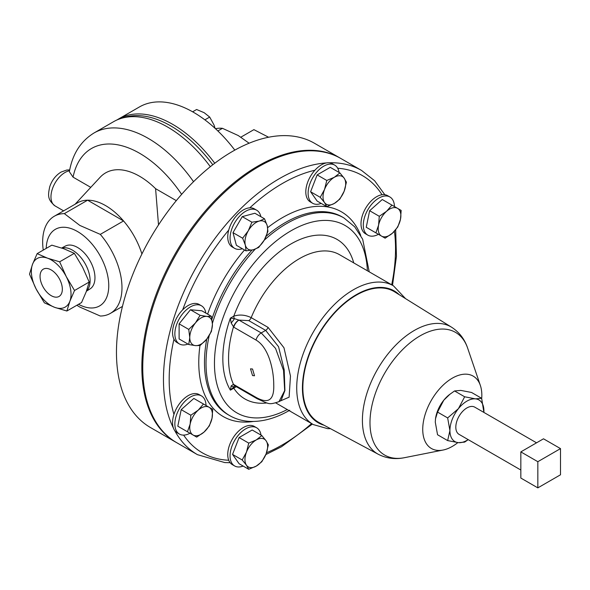 <?xml version="1.0" encoding="UTF-8"?>
<svg xmlns="http://www.w3.org/2000/svg" width="590" height="590" viewBox="0 0 590 590"><rect width="100%" height="100%" fill="white"/><g stroke="black" fill="none" stroke-linecap="round" stroke-linejoin="round"><path stroke-width="0.89" d="M252.542 375.557L250.514 368.831L252.542 369.016L254.519 375.771L252.542 375.557M53.225 296.615A15.76 9.101 -120 0 0 59.243 296.335A15.76 9.101 -120 0 0 62.149 286.777A15.76 9.101 -120 0 0 54.612 272.528A15.76 9.101 -120 0 0 43.49 269.055A15.76 9.101 -120 0 0 40.238 278.812A15.76 9.101 -120 0 0 53.225 296.615M61.943 248.088A24.95 14.403 60 0 1 69.244 248.633A24.95 14.403 60 0 1 89.805 276.821A24.95 14.403 60 0 1 86.523 290.936M249.12 143.215L238.249 135.545L222.445 128.318L217.865 130.958M117.211 119.814A108.169 62.452 60 0 1 118.583 118.988A108.169 62.452 60 0 1 172.664 124.343A108.169 62.452 60 0 1 214.767 163.238M118.583 118.988L139.432 106.952A108.169 62.452 60 0 1 193.513 112.307A108.169 62.452 60 0 1 234.805 150.118M261.016 435.103A22.037 12.722 120 0 0 256.657 427.779A22.037 12.722 120 0 0 245.639 428.871A22.037 12.722 120 0 0 231.243 448.289A22.037 12.722 120 0 0 234.621 465.945A22.037 12.722 120 0 0 243.146 466.063M256.657 427.779L254.342 426.445A22.037 12.722 120 0 0 243.323 427.536A22.037 12.722 120 0 0 228.728 460.244A22.037 12.722 120 0 0 232.312 464.61L234.621 465.945M205.822 313.106A22.037 12.722 120 0 0 201.463 305.782A22.037 12.722 120 0 0 184.486 311.69A22.037 12.722 120 0 0 174.861 333.859A22.037 12.722 120 0 0 179.426 343.948A22.037 12.722 120 0 0 187.952 344.066M201.463 305.782L199.147 304.447A22.037 12.722 120 0 0 182.686 309.824A22.037 12.722 120 0 0 172.553 332.524A22.037 12.722 120 0 0 173.962 339.184A22.037 12.722 120 0 0 177.118 342.613L179.426 343.948M339.073 172.442A22.037 12.722 120 0 0 334.707 165.119A22.037 12.722 120 0 0 323.689 166.21A22.037 12.722 120 0 0 309.3 185.629A22.037 12.722 120 0 0 312.678 203.285A22.037 12.722 120 0 0 321.196 203.403M334.707 165.119L332.399 163.784A22.037 12.722 120 0 0 321.38 164.876A22.037 12.722 120 0 0 314.913 170.237A22.037 12.722 120 0 0 310.362 201.95L312.678 203.285M206.021 405.485A22.037 12.722 120 0 0 201.463 395.912L201.463 395.912A22.037 12.722 120 0 0 179.426 408.634A22.037 12.722 120 0 0 179.426 434.078L177.118 432.743A22.037 12.722 120 0 1 173.962 414.372A160.06 92.409 -60 0 1 173.962 339.184M199.147 394.577L201.463 395.912L199.147 394.577A22.037 12.722 120 0 0 173.962 414.372M260.869 216.7A22.037 12.722 120 0 0 256.657 210.188A22.037 12.722 120 0 0 234.621 222.909A22.037 12.722 120 0 0 234.621 248.353A22.037 12.722 120 0 0 242.365 248.744M256.657 210.188L254.342 208.853A22.037 12.722 120 0 0 249.799 207.835A22.037 12.722 120 0 0 232.312 221.575A22.037 12.722 120 0 0 228.728 230.071A22.037 12.722 120 0 0 232.312 247.018L234.621 248.353M394.459 206.559A22.037 12.722 120 0 0 389.901 196.986A22.037 12.722 120 0 0 367.865 209.708A22.037 12.722 120 0 0 367.865 235.152L367.865 235.152A22.037 12.722 120 0 0 378.433 234.311M365.557 233.817L367.865 235.152L365.557 233.817A22.037 12.722 120 0 1 363.469 212.577A22.037 12.722 120 0 1 382.025 194.737A22.037 12.722 120 0 1 387.593 195.651L389.901 196.986L387.593 195.651M520.837 470.024L459.064 434.358A15.701 9.064 -60 0 1 455.812 427.167A15.701 9.064 -60 0 1 462.671 411.363A15.701 9.064 -60 0 1 474.773 407.159L536.546 442.817M481.706 398.471A41.787 24.131 120 0 0 480.356 385.447A41.787 24.131 120 0 0 452.279 378.183A41.787 24.131 120 0 0 423.104 423.76A41.787 24.131 120 0 0 443.053 450.045A41.787 24.131 120 0 0 452.279 446.424A41.787 24.131 120 0 0 457.84 442.603M319.19 422.632A75.498 43.594 -60 0 1 306.726 362.378A75.498 43.594 -60 0 1 356.235 295.207A75.498 43.594 -60 0 1 394.673 291.88L451.63 327.244A73.352 42.347 -60 0 0 414.276 330.474A73.352 42.347 -60 0 0 366.176 395.728A73.352 42.347 -60 0 0 378.286 454.271L319.19 422.632M268.089 327.406A4.042 2.331 -60 0 1 265.662 330.378L261.223 332.937L275.552 348.388L283.532 370.387L284.69 390.58L278.967 401.665L281.106 400.433L284.926 390.492L284.181 369.783L278.561 346.736L265.662 330.378L248.751 320.621L238.987 320.105A8.009 4.624 120 0 0 233.751 327.185L231.155 322.966L230.395 318.128L234.429 318.637A4.042 2.331 60 0 1 233.78 316.174C239.466 314.322 245.27 314.809 251.185 317.641L268.089 327.406L283.982 347.783L290.464 376.044L289.115 397.173L279.638 401.281M236.266 386.664L233.78 388.191A4.042 2.331 60 0 1 234.429 386.479L230.395 390.145L231.155 385.926L233.456 384.333L255.979 397.336C268.406 404.356 274.328 400.101 273.738 384.562C273.731 370.35 268.966 347.503 255.979 340.017L233.751 327.185M174.603 430.398A164.094 94.739 -60 0 0 197.451 454.661L176.734 442.699A164.094 94.739 -60 0 1 151.586 311.21A164.094 94.739 -60 0 1 258.781 166.609A164.094 94.739 -60 0 1 340.828 158.481L361.545 170.436A164.094 94.739 -60 0 0 329.109 162.788M46.227 248.39A44.228 25.532 60 0 1 77.482 231.509A44.228 25.532 60 0 1 108.752 285.081A44.228 25.532 60 0 1 78.507 304.3M76.84 305.266L79.834 307.08L100.293 316.026A56.087 32.384 -120 0 0 110.367 313.393A56.087 32.384 -120 0 0 100.293 234.378L79.834 225.432L64.347 213.624A56.087 32.384 -120 0 0 54.28 216.25A56.087 32.384 -120 0 0 43.247 250.108M193.542 181.698A108.331 62.547 60 0 0 148.186 138.348A108.331 62.547 60 0 0 94.024 132.979C80.668 141.209 72.445 154.115 69.362 171.705L73.057 177.14L90.764 187.362M94.024 132.979L113.516 121.724C119.873 118.096 126.806 116.083 134.328 115.67A107.476 62.053 60 0 1 170.849 125.958A107.476 62.053 60 0 1 212.791 164.75M158.518 224.901L155.583 188.667L176.299 200.63M75.07 204.251L100.167 177.236A67.975 39.25 60 0 1 139.579 176.263A67.975 39.25 60 0 1 155.583 188.667M54.28 216.25L77.541 202.82A56.087 32.384 60 0 1 87.608 200.194A56.087 32.384 60 0 1 105.581 205.6A56.087 32.384 60 0 1 123.553 220.948A56.087 32.384 60 0 1 141.91 253.988M176.285 442.441A164.094 94.739 -60 0 1 175.827 442.183A164.094 94.739 -60 0 1 150.679 310.687A164.094 94.739 -60 0 1 257.874 166.085A164.094 94.739 -60 0 1 339.929 157.958A164.094 94.739 -60 0 1 340.378 158.216M339.929 157.958L314.544 143.304A164.094 94.739 120 0 0 232.497 151.431A164.094 94.739 120 0 0 125.294 296.033A164.094 94.739 120 0 0 150.45 427.521L175.827 442.183M32.502 264.357A28.047 16.188 60 0 1 47.584 258.199A28.047 16.188 60 0 1 66.272 276.629A28.047 16.188 60 0 1 69.886 301.232A28.047 16.188 60 0 1 54.804 307.397A28.047 16.188 60 0 1 36.115 288.96A28.047 16.188 60 0 1 32.502 264.357L37.148 253.634L47.584 258.199L59.656 261.812L66.272 276.629L74.532 290.501L69.886 301.232L66.884 311.011L54.804 307.397L44.368 302.832L36.115 288.96L29.5 274.136L32.502 264.357M61.692 248.006L65.394 246.052A24.728 14.278 60 0 1 82.851 251.502A24.728 14.278 60 0 1 94.673 273.863A24.728 14.278 60 0 1 90.115 288.871L86.435 291.187M64.347 213.624L87.608 200.194L123.553 220.948L100.293 234.378M435.523 418.686A24.035 13.88 -60 0 1 435.545 418.517A24.035 13.88 -60 0 1 443.783 400.212A24.035 13.88 -60 0 1 449.292 394.71L454.543 390.949L464.654 396.782L475.415 398.855A24.035 13.88 120 0 0 458.423 408.664A24.035 13.88 120 0 0 449.919 430.567A24.035 13.88 120 0 0 458.423 442.662A24.035 13.88 120 0 0 468.165 439.609M231.155 322.966A8.009 2.648 130.6 0 0 234.429 318.637L238.987 320.105L261.223 332.937A8.009 4.624 120 0 0 255.979 340.017M235.381 385.985L234.429 386.479A8.009 3.754 54.2 0 1 231.155 385.926M238.825 320.068A8.009 4.536 122.2 0 0 233.456 327.007A92.306 53.292 120 0 0 233.456 384.333A8.009 4.831 119 0 0 234.805 385.823L234.805 385.823A8.009 4.831 119 0 0 234.901 385.875M255.979 397.336A8.009 4.624 -60 0 0 257.218 398.759L234.982 385.926A8.009 4.624 -60 0 1 233.751 384.496M483.874 412.41A24.035 13.88 120 0 0 483.918 410.942A24.035 13.88 120 0 0 475.415 398.855L481.647 398.302L483.874 412.41M468.231 439.646L464.654 442.109L458.423 442.662L447.655 440.59L437.551 434.756L435.28 422.116L435.516 418.745L437.551 412.093L447.655 417.926L449.919 430.567L447.655 440.59M447.655 417.926L458.423 408.664L464.654 396.782M437.551 412.093L443.783 400.212L450.03 394.127M454.543 390.949L460.775 390.403L471.543 392.468L481.647 398.302M537.837 461.697L537.837 487.871L560.5 474.788L560.5 448.614L537.837 461.697L520.837 451.888L543.501 438.805L560.5 448.614M520.837 451.888L520.837 478.055L537.837 487.871M375.498 232.622L366.243 227.275L369.635 210.726L382.268 199.523L391.908 205.084L386.605 211.272A16.026 9.256 -60 0 1 397.549 208.344A16.026 9.256 -60 0 1 400.485 219.288A16.026 9.256 -60 0 1 392.468 233.168L397.778 226.98L400.485 219.288L401.163 210.431L391.908 205.084M378.588 225.151A16.026 9.256 -60 0 1 386.605 211.272L379.274 216.294L378.588 225.151L375.889 232.844L381.524 236.096A16.026 9.256 -60 0 1 378.588 225.151M381.524 236.096A16.026 9.256 120 0 0 392.468 233.168L385.137 238.183L381.524 236.096M369.635 210.726L379.274 216.294M366.243 227.275L375.889 232.844M246.023 250.861L253.353 249.747L258.663 247.476L264.305 240.042A16.026 9.256 -60 0 1 253.353 249.747A16.026 9.256 -60 0 1 245.344 245.123L246.023 250.861L236.383 245.293L232.998 232.652L242.254 216.633L254.887 213.241L264.526 218.809L259.224 221.088A16.026 9.256 -60 0 1 267.233 225.712L264.526 218.809M248.279 230.793A16.026 9.256 -60 0 1 259.224 221.088L251.893 222.194L248.279 230.793L242.638 238.22L245.344 245.123A16.026 9.256 -60 0 1 248.279 230.793M264.305 240.042A16.026 9.256 120 0 0 267.233 225.712L267.919 231.45L264.305 240.042M242.254 216.633L251.893 222.194M232.998 232.652L242.638 238.22M177.118 432.743L179.426 434.078A22.037 12.722 120 0 0 189.995 433.237M187.06 431.541L177.804 426.201L181.196 409.652L193.83 398.449L203.469 404.01L198.166 410.198L190.835 415.22L190.15 424.077A16.026 9.256 -60 0 1 198.166 410.198A16.026 9.256 120 0 1 209.111 407.27A16.026 9.256 -60 0 1 212.039 418.214A16.026 9.256 -60 0 1 204.029 432.087A16.026 9.256 -60 0 1 193.085 435.022A16.026 9.256 -60 0 1 190.15 424.077L187.443 431.769L196.699 437.109L204.029 432.087L209.339 425.899L212.039 418.214L212.725 409.349L203.469 404.01M177.804 426.201L187.443 431.769M181.196 409.652L190.835 415.22M326.786 206.633L334.346 203.439A16.026 9.256 -60 0 1 324.53 202.562L326.786 206.633L317.147 201.065L310.606 191.757L317.147 174.898L330.238 167.346L339.877 172.907L334.346 177.273A16.026 9.256 -60 0 1 344.154 178.143A16.026 9.256 -60 0 1 344.154 191.234L346.419 182.214L344.154 178.143L339.877 172.907M324.53 189.479A16.026 9.256 -60 0 1 334.346 177.273L326.786 180.466L324.53 189.479L320.245 197.326L324.53 202.562A16.026 9.256 -60 0 1 324.53 189.479M334.346 203.439A16.026 9.256 120 0 0 344.154 191.234L339.877 199.081L334.346 203.439M317.147 174.898L326.786 180.466M310.606 191.757L320.245 197.326M188.756 344.531L179.117 338.962L179.117 323.851L190.445 309.757L201.78 310.768L211.419 316.336L206.766 316.41L200.084 315.326L195.43 322.951A16.026 9.256 -60 0 1 206.766 316.41A16.026 9.256 120 0 1 212.43 324.471A16.026 9.256 -60 0 1 206.766 339.073A16.026 9.256 -60 0 1 195.43 345.615A16.026 9.256 -60 0 1 189.766 337.554A16.026 9.256 -60 0 1 195.43 322.951L188.756 329.419L189.766 337.554L188.756 344.531L195.43 345.615L200.084 345.541L206.766 339.073L211.419 331.44L212.43 324.471L211.419 316.336M179.117 323.851L188.756 329.419M190.445 309.757L200.084 315.326M248.737 469.286L239.097 463.725L232.556 454.418L239.097 437.551L252.181 429.999L261.82 435.568L256.289 439.926A16.026 9.256 -60 0 1 266.105 440.804A16.026 9.256 -60 0 1 266.105 453.887A16.026 9.256 -60 0 1 256.289 466.093A16.026 9.256 -60 0 1 246.472 465.215A16.026 9.256 -60 0 1 246.472 452.132L242.195 459.979L246.472 465.215L248.737 469.286L256.289 466.093L261.82 461.734L266.105 453.887L268.362 444.875L266.105 440.804L261.82 435.568M256.289 439.926A16.026 9.256 120 0 0 246.472 452.132L248.737 443.12L256.289 439.926M239.097 437.551L248.737 443.12M232.556 454.418L242.195 459.979M222.445 128.318A52.082 30.068 -120 0 0 215.49 128.716M268.605 137.234L253.906 129.645L240.904 137.153M192.635 111.805L196.61 109.504L204.169 112.697L209.693 117.063L213.978 124.91L215.114 128.369M204.878 119.844L209.693 117.063M74.532 290.501L89.201 282.035L82.593 267.211L74.333 253.339L59.656 261.812M74.333 253.339L63.897 248.774L51.817 245.16L37.148 253.634M89.201 282.035L86.199 291.814L81.56 302.545L66.884 311.011M59.302 278.65A15.082 8.703 60 0 1 58.838 277.846M443.053 450.045L404.445 457.693A70.844 40.902 -60 0 1 370.616 413.125A70.844 40.902 -60 0 1 420.073 335.872A70.844 40.902 -60 0 1 467.664 348.181C464.669 339.221 459.33 332.244 451.63 327.244M323.991 425.198A76.088 43.926 -60 0 1 305.185 366.707A76.088 43.926 -60 0 1 356.235 294.727A76.088 43.926 -60 0 1 399.305 294.757M330.496 428.679L327.627 428.665L313.32 424.594A80.122 46.263 -60 0 1 301.033 360.387A80.122 46.263 -60 0 1 353.381 289.779A80.122 46.263 -60 0 1 393.442 285.811L339.501 254.674A80.122 46.263 -60 0 0 299.44 258.641A80.122 46.263 -60 0 0 251.185 317.641A4.042 2.331 120 0 1 248.751 320.621M267.005 402.941A92.114 53.181 -60 0 1 233.78 388.191L230.395 390.145A96.34 55.622 -60 0 1 230.395 318.128L233.78 316.174A92.114 53.181 -60 0 1 290.966 243.958A92.114 53.181 -60 0 1 353.749 262.897M287.264 409.549A108.199 62.474 -60 0 1 214.48 361.191A108.199 62.474 -60 0 1 290.966 230.823A108.199 62.474 -60 0 1 367.386 270.773M289.727 410.249C276.054 418.148 262.845 421.872 250.116 421.415C242.652 421.076 235.838 419.136 229.672 415.603A114.165 65.91 -60 0 1 209.207 335.599M212.407 323.342A114.165 65.91 -60 0 1 255.175 249.179M264.158 240.292A114.165 65.91 -60 0 1 286.747 223.522A114.165 65.91 -60 0 1 343.83 217.872L342.288 216.98A114.165 65.91 -60 0 0 285.206 222.637A114.165 65.91 -60 0 0 266.201 236.229M229.672 415.603L228.131 414.711A114.165 65.91 -60 0 1 206.78 339.051M211.935 319.028A114.165 65.91 -60 0 1 251.982 250.079M267.668 227.666A118.199 68.241 -60 0 1 282.352 217.688A118.199 68.241 -60 0 1 360.719 235.395M249.799 207.835A160.06 92.409 -60 0 1 282.352 183.512A160.06 92.409 -60 0 1 314.913 170.237M173.445 428.148A164.094 94.739 -60 0 1 279.498 178.564A164.094 94.739 -60 0 1 326.587 162.906M311.572 423.591A160.06 92.409 -60 0 1 282.352 444.882A160.06 92.409 -60 0 1 266.525 452.744M228.728 460.244A160.06 92.409 -60 0 1 183.638 435.11M182.686 309.824A160.06 92.409 -60 0 1 228.728 230.071M69.532 170.746A19.868 11.476 120 0 0 65.018 172.494A19.868 11.476 120 0 0 52.038 190.01A19.868 11.476 120 0 0 55.084 205.932L63.617 210.859M113.516 121.724A108.331 62.547 60 0 1 167.678 127.093A108.331 62.547 60 0 1 210.328 166.69M73.057 177.14A96.148 55.512 60 0 1 139.579 153.26A96.148 55.512 60 0 1 181.632 194.353M253.287 421.467A118.199 68.241 -60 0 1 199.958 345.556M207.614 314.138A118.199 68.241 -60 0 1 244.518 249.99M394.422 231.258A160.06 92.409 -60 0 1 391.694 284.808M337.709 168.253A160.06 92.409 -60 0 1 382.025 194.737M404.445 457.693C395.182 459.581 386.465 458.437 378.286 454.271M313.32 424.594L275.869 402.977M197.451 454.661L224.827 462.59L230.115 462.693M265.832 454.566L281.519 446.733L312.398 424.062M55.084 205.932C47.48 199.649 47.879 195.563 49.722 186.779C51.861 180.348 55.63 175.451 61.013 172.096L66.758 170.031L69.701 169.913M110.367 313.393L122.462 306.417M392.52 285.287L396.443 256.458L395.669 229.842M384.835 194.715L374.598 180.717L361.545 170.436M369.215 271.828L362.673 239.23L354.701 226.826L343.83 217.872M405.566 298.643L393.442 285.811M480.356 385.447L467.664 348.181M257.218 398.759C269.431 404.069 268.339 405.153 278.967 401.665"/></g></svg>
